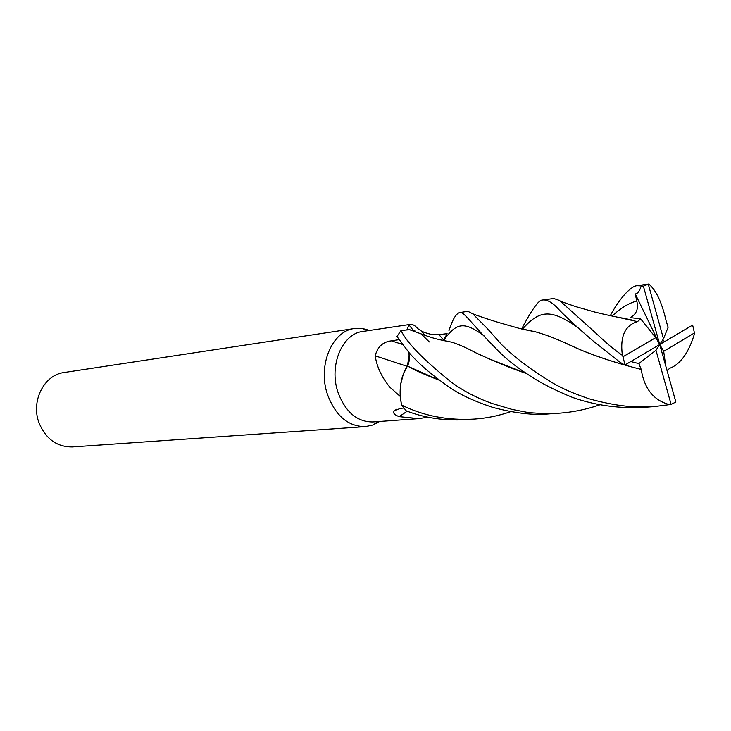 <?xml version="1.0" encoding="UTF-8"?>
<svg xmlns="http://www.w3.org/2000/svg" width="731" height="731" viewBox="0 0 731 731"><rect width="100%" height="100%" fill="white"/><g stroke="black" fill="none" stroke-linecap="round" stroke-linejoin="round"><path stroke-width="1.1" d="M510.713 411.635C498.907 415.747 486.828 418.233 474.446 419.073C447.792 420.645 423.468 415.948 401.456 404.974L400.149 394.42L400.762 384.086L403.238 374.391L407.414 366.057L403.238 374.391L400.762 384.086L400.149 394.411L401.42 404.791L400.222 396.257C399.61 384.515 401.995 374.446 407.359 366.039L407.359 366.039M369.648 330.43L362.329 328.447L354.544 328.502C332.148 330.823 317.4 365.582 327.47 394.466C335.575 415.884 348.203 426.602 365.363 426.63L372.974 424.985L379.681 421.458M407.021 329.58L408.903 324.802L410.091 324.436L362.887 331.435C342.272 333.5 328.712 365.582 337.969 392.255C345.425 412.056 357.057 421.961 372.865 421.951L418.662 418.625L399.181 416.643C394.292 414.824 392.666 412.887 394.32 410.813L400.369 408.382L403.768 408.035M354.544 328.502L64.145 372.518C44.088 374.784 30.592 401.328 39.081 423.002C45.925 439.093 57.018 447.07 72.351 446.952L365.363 426.63M428.046 417.182L418.662 418.625M400.232 396.43L389.733 387.083C381.591 377.004 376.748 366.596 375.195 355.842C377.516 346.796 382.934 341.797 391.423 340.856L399.309 339.623M407.194 411.197L399.181 416.643M410.091 324.436C412.586 324.098 415.126 325.478 417.721 328.566L421.595 331.189C427.946 334.067 433.721 335.218 438.92 334.634L447.089 333.665L443.452 340.573M484.013 335.812C464.167 321.229 456.418 322.472 443.827 340.18L447.089 333.665M600.014 404.755C586.408 409.461 572.474 412.293 558.21 413.262C545.015 413.682 534.425 413.326 526.43 412.193L512.029 409.415L492.091 403.475C476.776 397.993 463.207 390.902 451.356 382.203C423.322 359.625 406.546 342.373 401.017 330.476L409.588 329.718L420.325 333.601M415.107 331.024L409.57 329.718L427.452 336.178C433.675 338.033 432.871 338.49 451.758 342.181L451.411 342.117M407.176 366.322L375.195 355.842M408.465 351.94L409.141 354.946L407.423 366.048M408.528 352.013L409.141 354.946M408.574 352.068C409.917 357.167 409.561 361.836 407.478 366.076C409.561 361.836 409.917 357.167 408.574 352.068M429.307 341.944L422.143 334.853M415.519 331.18L409.588 329.718M624.85 365.043L659.737 344.511L655.963 350.259L671.113 404.426L675.846 401.995L659.737 344.511L663.483 338.8L668.134 327.223L666.27 321.448C661.957 302.497 656.1 290.015 648.717 284.003L636.939 285.693L641.261 285.858C639.634 291.066 637.633 293.752 635.266 293.926L636.774 301.035C638.702 308.601 636.564 314.129 630.387 317.62L640.667 318.899L637.469 321.631C624.904 325.405 619.879 336.653 622.392 355.385C612.304 348.084 609.38 345.772 594.266 331.682L559.553 300.478L553.769 298.486L542.338 300.039C546.349 299.399 551.119 301.766 556.647 307.139C562.815 314.083 574.895 325.295 592.868 340.756L620.199 362.393L624.85 365.043M640.667 318.899L655.771 337.64L623.013 356.737L625.014 365.135M401.456 404.974L406.262 410.859C424.702 417.995 444.603 420.928 465.958 419.658L473.313 419.146M448.971 330.604C452.544 319.511 456.117 313.498 459.698 312.566C462.961 310.328 471.614 323.879 493.882 346.393C503.129 356.481 514.56 365.884 528.175 374.61C539.752 382.523 554.555 390.135 572.574 397.445C595.281 405.413 619.066 408.711 643.938 407.322L645.071 407.24M671.113 404.426L653.816 406.637L636.372 406.884C622.41 406.372 606.703 403.686 589.259 398.843C556.62 387.786 548.853 380.147 537.906 373.651C522.93 363.535 510.777 353.777 501.439 344.392L487.239 328.457L472.701 313.782L467.895 311.324M692.641 325.085L659.737 344.511L663.684 351.346L694.45 332.952L692.641 325.085M401.017 330.476L396.997 336.534L408.903 352.452C417.52 362.503 429.042 372.682 443.479 382.989C455.121 392.328 471.65 400.487 493.06 407.469C515.09 413.262 533.676 415.409 548.807 413.91L558.21 413.262M694.45 332.952L694.322 334.305C688.529 352.899 680.406 364.193 669.962 368.196L667.01 370.48M440.071 380.513L408.327 366.487C414.166 369.987 424.738 374.656 440.035 380.485M637.469 321.631L618.088 317.309M528.979 330.083L528.677 330.576M630.871 319.712L618.91 317.473M610.303 315.673C618.07 300.806 630.058 286.205 636.939 285.693M525.507 329.9L523.771 329.507M535.339 331.773L523.268 329.389M630.981 361.589L638.839 363.59L641.197 369.411L639.762 369.073C618.243 363.599 598.579 357.221 580.77 349.957L565.246 343.058M639.762 369.073C617.238 363.344 597.574 356.975 580.77 349.957M577.326 348.523C560.65 340.445 546.66 334.862 535.357 331.783L534.151 331.463M641.197 369.411C644.34 388.956 653.916 400.725 669.952 404.736M521.623 328.977C531.812 309.606 538.72 299.957 542.338 300.039M664.643 341.596L662.697 340.006M526.658 373.623L489.039 358.793L475.525 352.68C466.405 347.755 458.474 344.255 451.758 342.181M526.667 373.623C512.44 368.662 499.885 363.718 488.993 358.784L478.513 354.078M623.013 356.737L622.392 355.385M638.839 363.59L655.963 350.259M663.483 338.8L648.269 284.158L648.717 284.003M641.261 285.858L643.381 286.15L659.737 344.511L655.771 337.64M648.269 284.158L643.381 286.15M665.767 366.039L663.684 351.346M635.266 293.926L659.737 344.511M443.708 340.107L438.92 334.634M402.882 344.548L391.423 340.856M636.774 301.035C628.87 303.073 620.665 308.089 612.149 316.075M577.527 327.351C550.406 308.409 539.332 310.145 522.391 329.169M378.064 421.577L372.974 424.985M396.567 409.278L394.32 410.813M413.344 330.458L408.903 324.802M425.013 335.319L421.595 331.189M368.031 330.668L362.329 328.447M643.938 407.322L653.816 406.637M631.118 319.758C630.012 319.657 610.166 315.975 594.467 311.973L575.489 306.545L560.887 301.428M619.623 317.62L626.823 318.698M472.701 313.782C474.995 314.759 487.86 319.365 501.585 323.358L518.425 328.137L535.357 331.783M443.808 340.646L448.56 341.377M459.698 312.566L468.032 311.296"/></g></svg>
